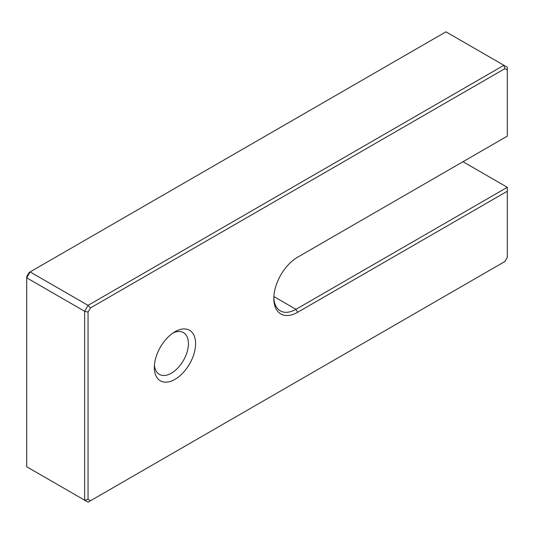 <?xml version="1.0" encoding="UTF-8"?>
<svg xmlns="http://www.w3.org/2000/svg" width="534" height="534" viewBox="0 0 534 534"><rect width="100%" height="100%" fill="white"/><g stroke="black" fill="none" stroke-linecap="round" stroke-linejoin="round"><path stroke-width="0.8" d="M462.991 161.715L507.3 187.3L507.3 191.239L297.678 312.263A33.742 19.484 -60 0 1 273.815 298.486A33.742 19.484 -60 0 1 297.678 257.161L507.3 136.137L507.3 70.041L504.89 68.652L90.466 307.918L88.05 312.09L88.05 499.383L90.466 500.772L504.89 261.506L507.3 257.328L507.3 191.239M88.05 312.09L84.646 311.275L26.7 277.82L26.7 466.743L84.646 500.198L84.646 311.275L88.05 305.375L503.889 65.288L445.95 31.833L30.111 271.919L88.05 305.375L90.466 307.918M174.972 331.741L174.972 331.741A29.163 16.834 120 0 0 154.346 367.459A29.163 16.834 120 0 0 174.972 379.367A29.163 16.834 120 0 0 195.591 343.649A29.163 16.834 120 0 0 174.972 331.741L174.972 331.741M26.7 276.672L29.11 272.494L30.111 271.919L26.7 277.82L26.7 276.672M273.835 297.478A31.332 18.089 120 0 0 280.303 310.861A31.332 18.089 120 0 0 295.969 309.313L507.3 187.3M90.466 500.772L88.05 502.167L84.646 500.198L88.05 499.383M504.89 68.652L503.889 65.288L507.3 67.257L507.3 70.041M154.433 365.249A24.103 13.917 120 0 0 159.339 374.361A24.103 13.917 120 0 0 183.442 360.443A24.103 13.917 120 0 0 183.442 332.615A24.103 13.917 120 0 0 173.096 332.922M273.875 296.55L295.969 309.313L297.678 312.263"/></g></svg>
